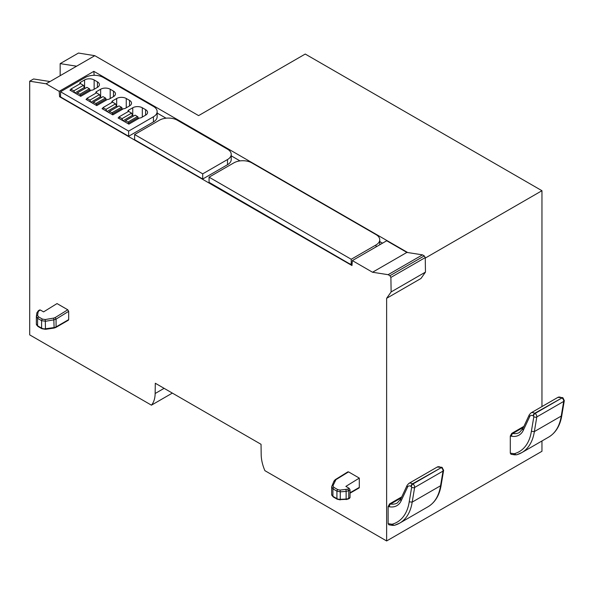 <?xml version="1.0" encoding="UTF-8"?>
<svg xmlns="http://www.w3.org/2000/svg" width="594" height="594" viewBox="0 0 594 594"><rect width="100%" height="100%" fill="white"/><g stroke="black" fill="none" stroke-linecap="round" stroke-linejoin="round"><path stroke-width="0.89" d="M94.134 75.312L93.845 71.332L59.2 91.335L46.132 83.791L76.596 66.201L60.165 63.625L78.482 53.044L94.81 55.688L76.596 66.201M93.845 71.332L407.707 252.539M94.81 55.688L198.604 115.615L305.242 54.047L541.958 190.711L425.259 258.086M46.132 83.791L29.7 81.207L29.7 334.882L151.44 405.167A31.682 18.288 60 0 0 155.145 393.51L155.301 383.249L261.033 444.297L261.189 454.737A31.682 18.288 60 0 0 264.894 470.663L386.635 540.956L541.958 451.284L541.958 440.978M60.543 96.183L59.586 96.733L351.967 265.54L352.361 260.595L372.535 272.245L388.127 274.688L389.924 275.727L390.897 277.42L391.119 291.936L386.635 298.307L386.635 540.956M59.586 96.733L59.2 91.335M67.783 320.136L68.681 319.617L68.681 311.338L67.783 309.786L55.138 317.597L56.066 319.134L54.106 319.817L45.612 321.257L41.602 320.656L37.593 318.339L36.383 316.253A1.27 1.01 8.3 0 1 37.6 315.421L38.113 311.917L36.887 312.875L36.405 316.142M39.404 310.499L40.303 309.986L43.592 311.88L57.031 303.579L67.783 309.786M350.044 492.753L359.303 487.407A1.27 0.735 60 0 1 359.043 487.986L350.044 493.183M347.653 472.408L348.552 471.888L359.303 478.096L345.864 486.397L349.153 488.298L350.044 489.85L350.044 497.586L348.745 498.336A4.225 2.435 180 0 1 346.124 499.042L346.124 491.409L348.745 490.651L348.745 498.336A1.27 0.735 -120 0 1 348.485 498.915L346.079 499.576L346.124 499.042L340.28 499.339A4.225 2.435 180 0 1 336.924 498.633L336.924 491.156L340.28 491.832L340.236 499.873L337.192 499.212A1.27 0.735 -60 0 1 336.924 498.633L332.922 496.317L332.922 488.847L331.808 486.493L331.682 487.095L331.868 486.182A1.27 0.98 -157.5 0 0 331.808 486.493M359.303 487.407L359.303 478.096M541.958 406.578L541.958 190.711M50.007 81.549L33.583 78.972L29.7 81.207M352.361 260.595L386.709 240.763L406.89 252.413L372.535 272.245M388.127 274.688L422.483 254.856L424.272 255.895L425.245 257.588L390.897 277.42M406.89 252.413L422.483 254.856M389.924 275.727L424.272 255.895M391.119 291.936L425.467 272.104L425.245 257.588M348.552 471.888L335.046 480.197M38.113 311.917L38.966 310.811L38.105 311.308M335.907 479.7L333.004 485.654L333.783 487.318L332.922 488.847L336.924 491.156A1.27 0.735 -60 0 1 337.793 489.627L340.139 490.087L347.817 489.122L348.745 490.651L350.044 489.85M352.094 263.936L351.24 264.434L348.953 263.454L209.066 182.343L209.066 177.168L233.858 162.86A12.674 7.314 -0 0 1 251.774 162.86L376.032 234.6A12.674 7.314 -0 0 1 379.744 239.768A12.674 7.314 -0 0 1 376.032 244.943L351.24 259.259L209.066 177.168M351.24 264.434L351.24 259.259M202.717 173.849L134.615 134.534L159.407 120.218A12.674 7.314 -0 0 1 177.331 120.218L227.509 149.191A12.674 7.314 -0 0 1 231.222 154.366A12.674 7.314 -0 0 1 227.509 159.541L202.717 173.849L202.717 179.024L134.615 139.709L134.615 134.534M157.143 111.598L157.143 116.773A12.674 7.314 -0 0 1 153.43 121.948L128.638 136.256L60.543 96.941L60.543 91.766L128.638 131.088L153.43 116.773A12.674 7.314 -0 0 0 157.143 111.598A12.674 7.314 -0 0 0 153.43 106.423L103.252 77.45A12.674 7.314 -0 0 0 85.328 77.45L60.543 91.766M202.717 179.024L227.509 164.709A12.674 7.314 -0 0 0 231.222 159.541L231.222 154.366M349.465 498.344L350.044 497.586M60.165 75.683L60.165 63.625M151.44 405.167L172.349 393.094M386.635 298.307L420.983 278.475L425.467 272.104M382.529 243.176L379.744 241.565M240.013 160.9L231.222 155.821M166.06 118.199L157.143 113.053M70.842 89.612L69.951 90.132L80.702 96.339L91.454 90.132A2.109 1.218 -0 0 0 93.243 89.783L97.431 87.37A6.757 3.906 -0 0 0 99.406 84.608A6.757 3.906 -0 0 0 97.431 81.853L94.142 79.952A6.757 3.906 -0 0 0 84.586 79.952L80.405 82.366A2.109 1.218 -0 0 0 79.782 83.234A2.109 1.218 -0 0 0 80.027 83.791M86.902 98.879L86.004 99.398L96.755 105.606L107.507 99.398A2.109 1.218 -0 0 0 109.303 99.05L113.484 96.636A6.757 3.906 -0 0 0 115.466 93.882A6.757 3.906 -0 0 0 113.484 91.12L110.194 89.226A6.757 3.906 -0 0 0 100.638 89.226L96.458 91.639A2.109 1.218 -0 0 0 95.842 92.501A2.109 1.218 -0 0 0 96.08 93.065M102.955 108.153L102.057 108.665L112.808 114.872L123.567 108.665A2.109 1.218 -0 0 0 125.356 108.323L129.537 105.91A6.757 3.906 -0 0 0 131.519 103.148A6.757 3.906 -0 0 0 129.537 100.386L126.255 98.493A6.757 3.906 -0 0 0 116.691 98.493L112.511 100.906A2.109 1.218 -0 0 0 111.895 101.767A2.109 1.218 -0 0 0 112.132 102.331M119.008 117.419L118.109 117.939L128.868 124.146L139.62 117.939A2.109 1.218 -0 0 0 141.409 117.59L145.589 115.177A6.757 3.906 -0 0 0 147.572 112.415A6.757 3.906 -0 0 0 145.589 109.66L142.308 107.759A6.757 3.906 -0 0 0 132.752 107.759L128.564 110.172A2.109 1.218 -0 0 0 127.948 111.041A2.109 1.218 -0 0 0 128.185 111.605M128.638 136.256L128.638 131.088M74.644 92.835L73.864 90.837L70.842 89.093L70.842 90.644M70.842 89.093L80.405 83.576L80.405 82.366M85.447 88.209L84.289 87.541L83.427 85.321L80.405 83.576M89.961 90.993L89.961 89.783A0.846 0.49 -120 0 0 89.367 88.751L86.939 87.348L77.383 92.872L76.604 93.971M80.405 96.161L80.405 95.3A0.846 0.49 -120 0 0 79.804 94.268L77.383 92.872M73.864 90.837L83.427 85.321M74.874 92.976L84.289 87.541M90.696 102.109L89.917 100.104L86.902 98.366L86.902 99.918M86.902 98.366L96.458 92.842L96.458 91.639M101.5 97.483L100.341 96.815L99.48 94.587L96.458 92.842M106.014 100.26L106.014 99.05A0.846 0.49 -120 0 0 105.42 98.017L102.992 96.622L93.436 102.138L92.664 103.245M96.458 105.435L96.458 104.574A0.846 0.49 -120 0 0 95.857 103.534L93.436 102.138M89.917 100.104L99.48 94.587M90.934 102.242L100.341 96.815M106.749 111.375L105.977 109.378L102.955 107.633L102.955 109.185M102.955 107.633L112.511 102.116L112.511 100.906M117.553 106.749L116.394 106.081L115.533 103.861L112.511 102.116M122.067 109.526L122.067 108.323A0.846 0.49 -120 0 0 121.473 107.284L119.052 105.888L109.489 111.405L108.717 112.511M112.511 114.701L112.511 113.84A0.846 0.49 -120 0 0 111.917 112.808L109.489 111.405M105.977 109.378L115.533 103.861M106.987 111.509L116.394 106.081M122.802 120.649L122.03 118.644L119.008 116.899L119.008 118.451M119.008 116.899L128.564 111.382L128.564 110.172M133.613 116.023L132.447 115.347L131.586 113.127L128.564 111.382M138.127 118.8L138.127 117.59A0.846 0.49 -120 0 0 137.526 116.558L135.105 115.154L125.549 120.679L124.77 121.777M128.564 123.968L128.564 123.107A0.846 0.49 -120 0 0 127.97 122.074L125.549 120.679M122.03 118.644L131.586 113.127M123.04 120.782L132.447 115.347M510.291 453.118L513.572 453.638A2.109 1.559 -81.1 0 0 514.738 454.856L511.018 454.276L510.291 453.118L510.291 436.048L511.79 433.353L523.915 426.351M514.738 454.856L516.832 454.737A2.109 1.708 -106.4 0 0 517.136 454.61A63.365 36.583 -120 0 0 521.814 452.613A63.365 36.583 -120 0 0 534.355 431.593L561.233 416.075L563.691 401.418L536.805 416.936A2.532 1.463 -120 0 0 535.038 413.491L534.674 413.283A7.395 4.269 -120 0 0 530.984 412.912L529.328 414.753A2.109 1.596 25 0 0 529.744 416.513L523.321 430.279A2.109 1.596 -155 0 1 522.898 428.526L519.49 432.432A26.166 15.11 -120 0 1 512.733 433.501L511.79 433.353M534.355 431.593L531.385 431.318L533.843 416.654A2.109 1.411 9.5 0 0 536.805 416.936L534.355 431.593M533.843 416.654L533.546 416.075A2.109 1.218 120 0 1 535.038 413.491L561.924 397.973A2.532 1.463 -120 0 1 563.691 401.418A2.109 1.411 9.5 0 0 564.3 400.616L561.842 415.28L561.233 416.075A63.365 36.583 -120 0 1 548.693 437.087L521.814 452.613L516.832 454.737A2.109 1.708 -106.4 0 1 514.738 453.578A61.249 35.365 -120 0 0 531.385 431.318M388.127 523.648L391.409 524.168A2.109 1.559 -81.1 0 0 392.575 525.393L388.855 524.806L388.127 523.648L388.127 506.578L389.619 503.883L401.752 496.881M392.575 525.393L394.668 525.274A2.109 1.708 -106.4 0 0 394.973 525.141A63.365 36.583 -120 0 0 399.651 523.143A63.365 36.583 -120 0 0 412.184 502.123L440.562 485.744L443.02 471.087L414.642 487.466A2.532 1.463 -120 0 0 412.875 484.021L412.511 483.813A7.395 4.269 -120 0 0 408.813 483.442L407.165 485.283A2.109 1.596 25 0 0 407.581 487.043L401.158 500.809A2.109 1.596 -155 0 1 400.735 499.057L397.327 502.962A26.166 15.11 -120 0 1 390.57 504.031L389.619 503.883M412.184 502.123L409.221 501.848L411.679 487.184A2.109 1.411 9.5 0 0 414.642 487.466L412.184 502.123M428.022 506.756C435.172 502.442 439.56 495.166 441.179 484.927L440.562 485.744A63.365 36.583 -120 0 1 428.022 506.756L399.651 523.143L394.668 525.274A2.109 1.708 -106.4 0 1 392.575 524.108A61.249 35.365 -120 0 0 409.221 501.848M335.127 480.539L333.932 481.37M335.276 479.64L333.991 481.066L331.868 486.182A1.27 0.98 -157.5 0 1 333.004 485.654M333.182 496.896L331.682 494.594A4.225 2.435 0 0 0 332.922 496.317A1.27 0.735 120 0 0 333.182 496.896L337.192 499.212M39.65 309.934L38.335 310.744L36.887 312.875M36.375 323.879A4.225 2.435 0 0 0 36.36 324.086A4.225 2.435 0 0 0 37.593 325.809L37.593 318.339L38.462 316.81L37.6 315.421M36.375 316.372A1.27 1.01 8.3 0 1 36.383 316.253L36.895 312.756M337.793 489.627L333.783 487.318M37.853 326.396L41.862 328.705A1.27 0.735 -60 0 1 41.602 328.126L37.593 325.809A1.27 0.735 -60 0 0 37.853 326.396L36.36 324.086L36.36 316.587M41.862 328.705L45.486 329.314L53.98 328.088L54.106 327.539L45.612 328.764A4.225 2.435 0 0 1 41.602 328.126L41.602 320.656A1.27 0.735 -60 0 1 42.464 319.119L38.462 316.81M340.139 490.087L340.28 491.832L346.124 491.409L345.983 489.664M45.486 329.314L45.27 319.527L42.464 319.119M53.98 328.088L55.806 327.48A1.27 0.735 -120 0 0 56.066 326.9A4.225 2.435 0 0 1 54.106 327.539L53.764 318.087L45.27 319.527M68.681 319.617L56.066 326.9L56.066 319.134L68.681 311.338M347.817 489.122L349.153 488.298M53.764 318.087L55.138 317.597M376.032 246.926L376.032 244.943M227.509 164.709L227.509 159.541M346.012 499.346L340.169 499.643M38.966 310.811L40.303 309.986M155.145 393.51L164.107 388.335M153.43 121.948L153.43 116.773M97.431 81.853L97.431 87.37M94.142 79.952L94.142 89.263M84.586 87.712L84.586 79.952M113.484 91.12L113.484 96.636M110.194 89.226L110.194 98.537M100.638 96.985L100.638 89.226M129.537 100.386L129.537 105.91M126.255 98.493L126.255 107.804M116.691 106.252L116.691 98.493M145.589 109.66L145.589 115.177M142.308 107.759L142.308 117.07M132.752 115.518L132.752 107.759M79.804 94.268L89.367 88.751M89.961 89.783L80.405 95.3M95.857 103.534L105.42 98.017M106.014 99.05L96.458 104.574M111.917 112.808L121.473 107.284M122.067 108.323L112.511 113.84M127.97 122.074L137.526 116.558M138.127 117.59L128.564 123.107M523.321 430.279A28.282 16.328 -120 0 1 511.753 436.278A2.109 1.559 -81.1 0 1 512.733 433.501L523.47 427.301M564.3 400.616L562.978 397.869A2.109 1.218 120 0 0 561.924 397.973L534.674 413.283A2.109 1.218 -60 0 0 533.182 415.867A5.279 3.052 -120 0 0 529.744 416.513M562.978 397.869L562.615 397.653A2.109 1.218 -60 0 0 561.56 397.757A7.395 4.269 -120 0 0 557.863 397.393L530.984 412.912M513.572 453.638A6.334 3.661 -120 0 0 514.738 453.578M557.863 397.393L562.615 397.653A2.109 1.218 -60 0 1 562.778 397.787M511.753 436.278L510.291 436.048M401.306 497.831L390.57 504.031A2.109 1.559 -81.1 0 0 389.59 506.808A28.282 16.328 -120 0 0 401.158 500.809M441.171 484.949L443.629 470.285A2.109 1.411 9.5 0 1 443.02 471.087A2.532 1.463 -120 0 0 441.253 467.641L412.511 483.813A2.109 1.218 -60 0 0 411.018 486.397A5.279 3.052 -120 0 0 407.581 487.043M443.629 470.285L441.943 467.322A2.109 1.218 -60 0 0 440.889 467.426A7.395 4.269 -120 0 0 437.191 467.062L408.813 483.442M442.307 467.537A2.109 1.218 120 0 0 441.253 467.641L412.875 484.021A2.109 1.218 120 0 0 411.382 486.605L411.018 486.397M391.409 524.168A6.334 3.661 -120 0 0 392.575 524.108M411.679 487.184L411.382 486.605M437.191 467.062L441.943 467.322A2.109 1.218 -60 0 1 442.107 467.456M389.59 506.808L388.127 506.578M331.682 494.594L331.682 487.095M379.744 244.787L379.744 239.768M349.524 498.314L348.485 498.915M347.906 471.836L335.276 479.633M68.414 320.196L55.806 327.48M529.328 414.753L522.898 428.526M548.693 437.087C555.843 432.774 560.231 425.497 561.85 415.258M407.165 485.283L400.735 499.057"/></g></svg>
